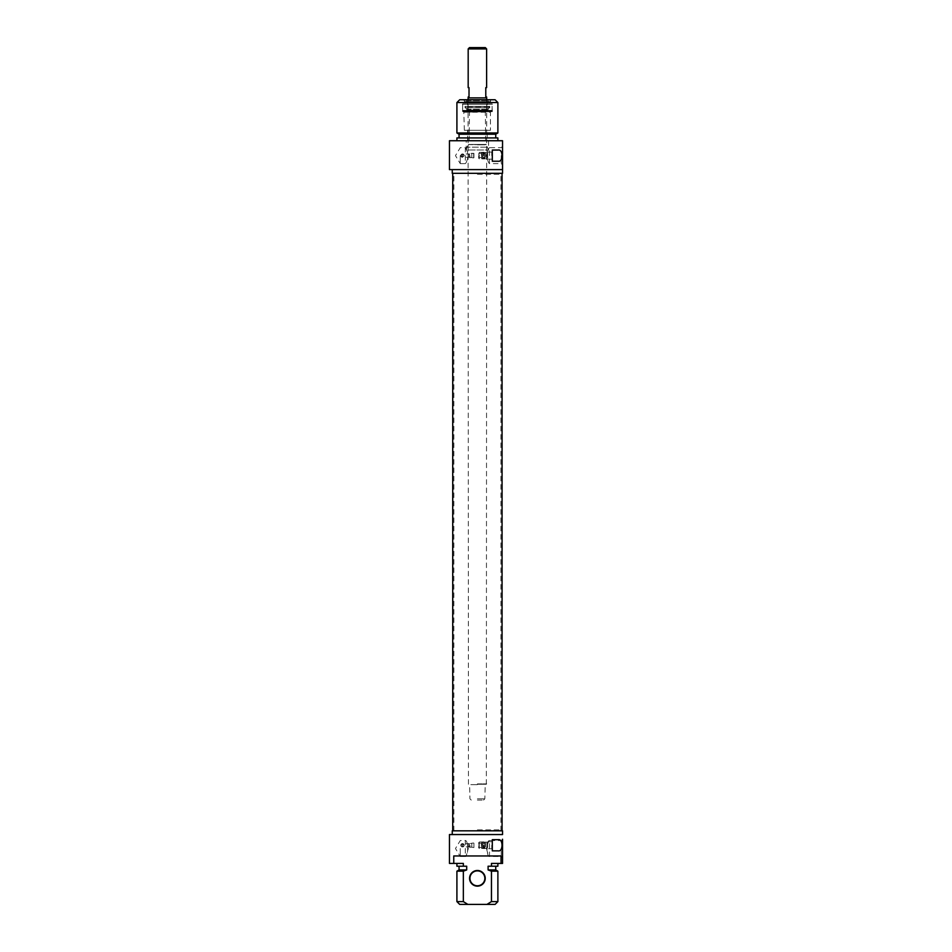 <?xml version="1.0" encoding="UTF-8"?>
<svg xmlns="http://www.w3.org/2000/svg" width="952" height="952" viewBox="0 0 952 952"><rect width="100%" height="100%" fill="white"/><g stroke="black" fill="none" stroke-linecap="round" stroke-linejoin="round"><path stroke-width="0.71" stroke-dasharray="4.76 3.57" d="M477.392 174.252L500.681 174.252L477.392 174.252M477.392 173.323L452.712 173.323L477.392 173.323M477.392 829.894L500.681 829.894L477.392 829.894M477.392 830.822L502.073 830.822L477.392 830.822M477.392 783.889L486.71 783.889L477.392 783.889M477.392 784.258L486.341 784.258L477.392 784.258M468.087 97.889L486.71 97.889M477.392 798.787L484.842 798.787L477.392 798.787M477.392 800.096L483.545 800.096L477.392 800.096M469.479 47.6L485.318 47.6M486.615 48.909L468.182 48.909M477.392 97.889L486.615 97.889L477.392 97.889M486.615 87.644L485.782 87.644L485.782 96.961L486.615 96.961M468.182 96.961L469.015 96.961L469.015 87.644L468.182 87.644M466.218 140.729L488.578 140.729L466.218 140.729L466.218 149.988L488.578 149.988L466.218 149.988L466.968 147.191L487.829 147.191L466.968 147.191L468.765 144.454L486.032 144.454L468.765 144.454M477.392 144.454L485.687 144.454L477.392 144.454M477.392 144.823L485.318 144.823L477.392 144.823M487.174 140.729L467.622 140.729L487.174 140.729L487.174 130.305L467.622 130.305L487.174 130.305M490.435 130.305L464.362 130.305L490.435 130.305L490.435 112.229L464.362 112.229L490.994 111.67L463.802 111.67L490.994 111.67M492.113 111.67L462.684 111.67L492.113 111.67L492.113 103.851L462.684 103.851L492.113 103.851M491.518 103.851L462.779 103.851L491.518 103.851M462.922 110.372L492.386 110.372L462.922 110.372M463.065 110.932L492.243 110.932L463.065 110.932M489.578 110.932L464.79 110.932L489.578 110.932M489.566 107.814L464.79 107.814L489.566 107.814M467.325 109.992L487.829 109.992L467.325 109.992M467.86 109.992L487.269 109.992L467.86 109.992M487.376 106.481L467.063 106.481L487.376 106.481M487.376 103.851L467.063 103.851L487.376 103.851M486.746 100.115L467.706 100.115L486.746 100.115M486.841 100.115L467.622 100.115L486.841 100.115M486.841 99.758L467.622 99.758L486.841 99.758M487.376 99.758L467.063 99.758L487.376 99.758M488.067 101.614L466.337 101.614L488.067 101.614M489.721 101.614L464.635 101.614L489.721 101.614M490.161 101.614L464.267 101.983L490.53 101.983L490.53 100.317L464.267 100.317L491.089 99.758L463.707 99.758L491.089 99.758M459.697 99.758L495.088 99.758M477.392 110.932L485.318 110.932L477.392 110.932M497.884 102.542L456.912 102.542M456.912 132.971L497.884 132.971M459.054 134.208L495.742 134.208M495.742 137.933L459.054 137.933L495.742 137.933M456.912 137.933L497.884 137.933M497.884 140.729L456.912 140.729L497.884 140.729M449.463 140.729L502.537 140.729L502.537 169.599L449.463 169.599M502.537 155.628L502.537 164.91L502.537 155.628M501.24 155.628L501.24 163.613L501.24 155.628M486.508 155.628C487.614 150.785 488.614 148.131 489.507 147.655C488.614 148.131 487.614 150.785 486.508 155.628C487.614 160.471 488.614 163.137 489.507 163.613C488.614 163.137 487.614 160.471 486.508 155.628M452.248 173.323L502.537 173.323M464.171 155.628C460.518 149.845 460.518 161.423 464.171 155.628L462.493 157.306C458.245 156.616 463.481 151.38 464.171 155.628C463.053 153.474 461.934 153.474 460.816 155.628L462.493 157.306L464.171 155.628M498.217 161.221L492.303 161.221L492.303 150.047L498.217 150.047M492.303 155.628L492.303 152.046L492.303 155.628M491.744 155.628L491.744 152.368L491.744 155.628M483.735 155.628L483.735 152.368L483.735 155.628M484.842 158.187L484.842 153.07L484.842 158.187L484.842 153.07L484.842 158.187L483.735 157.496L482.616 158.187L482.616 153.07L482.616 158.187L483.735 157.496L484.842 158.187L483.735 158.889L492.303 159.21M484.842 152.463L484.842 158.794L484.842 152.463L487.079 152.534L487.079 158.734L487.079 152.534L485.782 152.463M487.079 158.734L485.782 158.794L487.079 158.734M485.782 152.534L485.782 158.734L485.782 152.534M487.638 153.105L487.638 158.151L487.638 153.105M460.256 155.628L460.256 163.613L460.256 155.628M468.289 155.628C467.182 150.797 466.183 148.143 465.29 147.655C466.183 148.143 467.182 150.797 468.289 155.628C467.182 160.46 466.183 163.125 465.29 163.613C466.183 163.125 467.182 160.46 468.289 155.628M468.087 156.711L469.431 157.258L462.493 157.258L462.886 153.998C464.386 155.093 464.386 156.176 462.886 157.258A1.678 1.678 0 0 1 460.816 155.628A1.678 1.678 0 0 1 462.886 153.998L469.431 153.998L469.431 157.258L469.431 153.998L468.396 154.188L468.396 157.08L468.087 154.557M462.493 153.998L462.493 157.258M479.261 155.628L479.261 158.889L479.261 155.628M484.842 153.391L484.842 157.865L484.842 153.391L484.473 157.496L484.473 153.772L482.616 153.391L482.616 157.865L482.616 153.391M482.616 158.187L482.616 153.07L482.616 158.187L483.735 158.889L479.261 158.889L478.677 152.998L478.677 158.27L479.261 153.581L479.261 157.675L481.307 157.675L481.307 153.581L481.676 158.056L481.676 153.213L481.676 158.056M482.616 152.463L482.616 158.794L482.616 152.463L481.676 152.463L481.676 158.794L481.676 152.463M481.676 153.213L479.261 153.581L479.261 152.415M473.668 157.58L473.668 153.581L473.668 157.58M473.917 157.746L473.917 153.343L473.917 157.746M471.811 153.581L471.811 157.675L471.811 153.581L473.917 153.343L469.943 153.343L469.943 157.925L469.562 153.974L469.562 157.282L469.562 153.974L471.811 153.581M486.508 848.518C487.614 853.361 488.614 856.026 489.507 856.502C486.341 856.978 486.341 840.069 489.507 840.545C488.614 841.021 487.614 843.674 486.508 848.518M501.24 848.518L501.24 856.502L501.24 848.518M502.537 848.518L502.537 857.8L502.537 848.518M449.463 834.547L502.537 834.547M502.537 863.428L501.026 863.428L501.026 855.967L453.759 855.967L453.759 863.428L449.463 863.428M464.171 845.257C460.518 839.474 460.518 851.052 464.171 845.257C463.398 849.529 458.233 844.138 462.493 843.591L464.171 845.257M453.759 855.967L501.026 855.967L453.759 855.967M498.217 850.85L492.303 850.85L492.303 839.676L498.217 839.676M492.303 845.257L492.303 841.675L492.303 845.257M491.744 845.257L491.744 848.518L491.744 845.257M483.735 845.257L483.735 848.518L483.735 845.257M479.261 848.518L479.261 842.008L479.261 848.518L483.735 848.518L482.616 847.827L482.616 842.698L482.616 847.827L483.735 847.125L484.842 847.827L484.842 842.698L484.842 847.827L484.842 842.698L484.842 847.827L483.735 848.518L492.303 848.839M484.842 842.092L484.842 848.434L484.842 842.092L487.079 842.163L487.079 848.363L487.079 842.163L485.782 842.092M487.079 848.363L485.782 848.434L487.079 848.363M485.782 842.163L485.782 848.363L485.782 842.163M487.638 842.734L487.638 847.792L487.638 842.734M453.759 863.428L463.338 863.428L463.338 866.213L466.694 866.213L466.694 869.938L463.338 871.175L463.338 901.603L467.848 904.4L459.697 904.4M467.848 904.4L486.936 904.4L491.458 901.603L491.458 871.175L488.102 869.938L488.102 866.213L491.458 866.213L491.458 863.428L501.026 863.428M495.088 904.4L486.936 904.4M477.392 870.878A7.449 7.449 0 0 0 470.942 882.052A7.449 7.449 0 0 0 483.854 882.052A7.449 7.449 0 0 0 477.392 870.878M477.392 870.497A7.818 7.818 0 0 1 484.175 882.23A7.818 7.818 0 0 1 470.621 882.23A7.818 7.818 0 0 1 477.392 870.497M491.458 901.603L497.884 901.603M497.884 871.175L491.458 871.175M495.742 869.938L488.102 869.938M488.102 866.213L495.742 866.213L488.102 866.213M497.884 866.213L491.458 866.213M491.458 863.428L497.884 863.428L491.458 863.428M460.256 848.518L460.256 856.502L460.256 848.518M468.289 848.518C467.182 843.686 466.183 841.032 465.29 840.545C468.455 840.092 468.455 856.943 465.29 856.502C466.183 856.015 467.182 853.361 468.289 848.518M468.087 846.34L469.431 846.887L462.493 846.887L462.886 843.639A1.678 1.678 0 0 0 460.816 845.257A1.678 1.678 0 0 0 462.886 846.887C464.386 845.804 464.386 844.721 462.886 843.627L469.431 843.627L469.431 846.887L469.431 843.627L468.396 843.817L468.396 846.709L468.087 844.186M462.493 843.627L462.493 846.887M456.912 901.603L463.338 901.603M463.338 871.175L456.912 871.175M502.537 830.822L452.248 830.822M466.694 869.938L459.054 869.938M466.694 866.213L459.054 866.213L466.694 866.213M463.338 866.213L456.912 866.213M463.338 863.428L456.912 863.428L463.338 863.428M484.842 843.032L484.842 847.494L484.842 843.032L484.473 847.125L484.473 843.401L482.616 843.032L482.616 847.494L482.616 843.032M482.616 842.092L482.616 848.434L482.616 842.092L481.676 842.092L481.676 848.434L481.676 842.092M481.676 842.841L481.676 847.685L481.676 842.841L481.307 847.316L481.307 843.21L479.261 843.21L479.261 847.316L478.677 842.627L478.677 847.899L479.261 842.044L479.261 848.482L479.261 842.044M469.562 845.257L469.562 846.911L469.562 845.257M469.943 845.257L469.943 847.554L469.943 845.257M473.917 843.151L473.917 847.554L473.917 843.151M471.811 843.21L471.811 847.316L471.811 843.21L473.489 842.972L469.562 843.615L471.811 843.21M477.392 784.638L469.943 784.638L477.392 784.638M468.443 144.644L486.353 144.644L468.443 144.644M492.481 111.301L462.315 111.301L492.481 111.301M492.481 104.22L462.315 104.22L492.481 104.22M491.875 104.22L462.398 104.22L491.875 104.22M488.673 106.826L465.718 106.826L488.673 106.826M486.424 109.254L468.051 109.254L486.424 109.254M486.401 100.603L468.063 100.603L486.401 100.603M482.985 153.772L482.985 157.496L482.985 153.772M482.985 843.401L482.985 847.125L482.985 843.401M500.93 830.822L500.93 173.323M453.866 830.822L453.866 173.323M486.341 784.258L486.71 99.758M468.455 784.258L468.087 99.758M471.252 800.096L469.943 798.787L469.574 784.258M483.545 800.096L484.842 798.787L485.222 784.258M488.578 140.729L488.578 149.988L486.032 144.454M485.318 110.932L485.687 144.454M469.479 110.932L469.11 144.454M467.622 140.729L467.622 130.305M464.362 130.305L463.802 111.67M462.684 103.851L462.684 111.67M492.243 110.932L492.017 103.851M462.553 110.932L462.779 103.851M466.968 109.992L465.028 106.362L464.79 110.932M487.829 109.992L489.768 106.362L465.028 106.362L489.768 106.362L490.006 110.932M487.079 100.115L487.269 109.992M467.706 100.115L467.527 109.992M467.063 99.758L466.337 101.614M487.733 99.758L488.447 101.614M463.707 99.758L464.635 101.614M502.537 146.346L501.24 147.655L489.507 147.655L489.507 163.613L501.24 163.613L502.537 164.91M479.261 152.368L492.303 152.046M483.735 152.368L484.842 153.07L483.735 153.772L482.616 153.07L483.735 152.368M484.842 158.794L485.782 158.794M460.256 163.613L465.29 163.613L465.29 147.655L460.256 147.655L455.472 155.628L460.256 163.613M482.616 157.865L484.842 157.865M481.676 158.794L482.616 158.794M473.489 157.925L469.562 157.282L473.489 157.925M462.493 153.95A1.678 1.678 0 0 0 461.042 156.473A1.678 1.678 0 0 0 463.945 156.473A1.678 1.678 0 0 0 462.493 153.95M502.537 839.236L501.24 840.545L489.507 840.545L489.507 856.502L501.24 856.502L502.537 857.8M479.261 842.008L492.303 841.675M483.735 842.008L484.842 842.698L483.735 843.401L482.616 842.698L483.735 842.008M484.842 848.434L485.782 848.434M460.256 856.502L465.29 856.502L465.29 840.545L460.256 840.545L455.472 848.518L460.256 856.502M482.616 847.494L484.842 847.494M481.676 848.434L482.616 848.434M479.261 848.482L479.261 847.316L481.676 847.685M469.562 846.911L473.917 847.554L469.562 846.911M462.493 843.591A1.678 1.678 0 0 0 461.042 846.102A1.678 1.678 0 0 0 463.945 846.102A1.678 1.678 0 0 0 462.493 843.591"/><path stroke-width="1.43" d="M486.71 99.758L486.71 97.889L468.087 97.889L468.087 99.758M486.615 48.909L485.318 47.6L469.479 47.6L468.182 48.909L486.615 48.909L486.615 87.644L485.782 87.644L485.782 96.961L486.615 96.961L486.615 97.889M468.182 48.909L468.182 87.644L469.015 87.644L469.015 96.961L468.182 96.961L468.182 97.889M497.884 102.542L495.088 99.758L459.697 99.758L456.912 102.542L497.884 102.542L497.884 132.971L456.912 132.971L456.912 102.542M456.912 132.971L459.054 134.208L495.742 134.208L497.884 132.971M495.742 134.208L495.742 137.933M497.884 140.729L497.884 137.933L456.912 137.933L456.912 140.729M502.537 140.729L449.463 140.729L449.463 169.599L502.537 169.599L502.537 140.729M502.537 169.599L502.537 173.323L452.248 173.323L452.248 169.599M498.217 161.221L492.303 161.221L492.303 150.047L498.217 150.047C503.275 148.952 503.275 162.304 498.217 161.221M502.537 839.236L502.537 863.428L502.537 839.236M452.248 834.547L452.248 830.822L502.537 830.822L502.537 834.547L449.463 834.547L449.463 863.428L453.759 863.428L453.759 855.967L501.026 855.967L501.026 863.428L502.537 863.428M498.217 850.85L492.303 850.85L492.303 839.676L498.217 839.676C503.275 838.581 503.275 851.945 498.217 850.85M501.026 863.428L491.458 863.428L491.458 866.213L488.102 866.213L488.102 869.938L491.458 871.175L491.458 901.603L486.936 904.4L467.848 904.4L463.338 901.603L463.338 871.175L466.694 869.938L466.694 866.213L463.338 866.213L463.338 863.428L453.759 863.428M477.392 886.145A7.818 7.818 0 0 0 484.175 874.412A7.818 7.818 0 0 0 470.621 874.412A7.818 7.818 0 0 0 477.392 886.145M463.338 901.603L456.912 901.603L459.697 904.4L467.848 904.4M486.936 904.4L495.088 904.4L497.884 901.603L491.458 901.603M477.392 870.878A7.449 7.449 0 0 1 484.842 878.327A7.449 7.449 0 0 1 477.392 885.776A7.449 7.449 0 0 1 469.943 878.327A7.449 7.449 0 0 1 477.392 870.878M491.458 871.175L497.884 871.175L497.884 901.603M488.102 869.938L495.742 869.938L497.884 871.175M491.458 866.213L497.884 866.213L497.884 863.428M456.912 901.603L456.912 871.175L463.338 871.175M456.912 871.175L459.054 869.938L466.694 869.938M456.912 863.428L456.912 866.213L463.338 866.213M452.712 173.323L452.712 830.822M502.073 173.323L502.073 830.822M459.054 134.208L459.054 137.933M495.742 869.938L495.742 866.213M459.054 869.938L459.054 866.213"/></g></svg>

